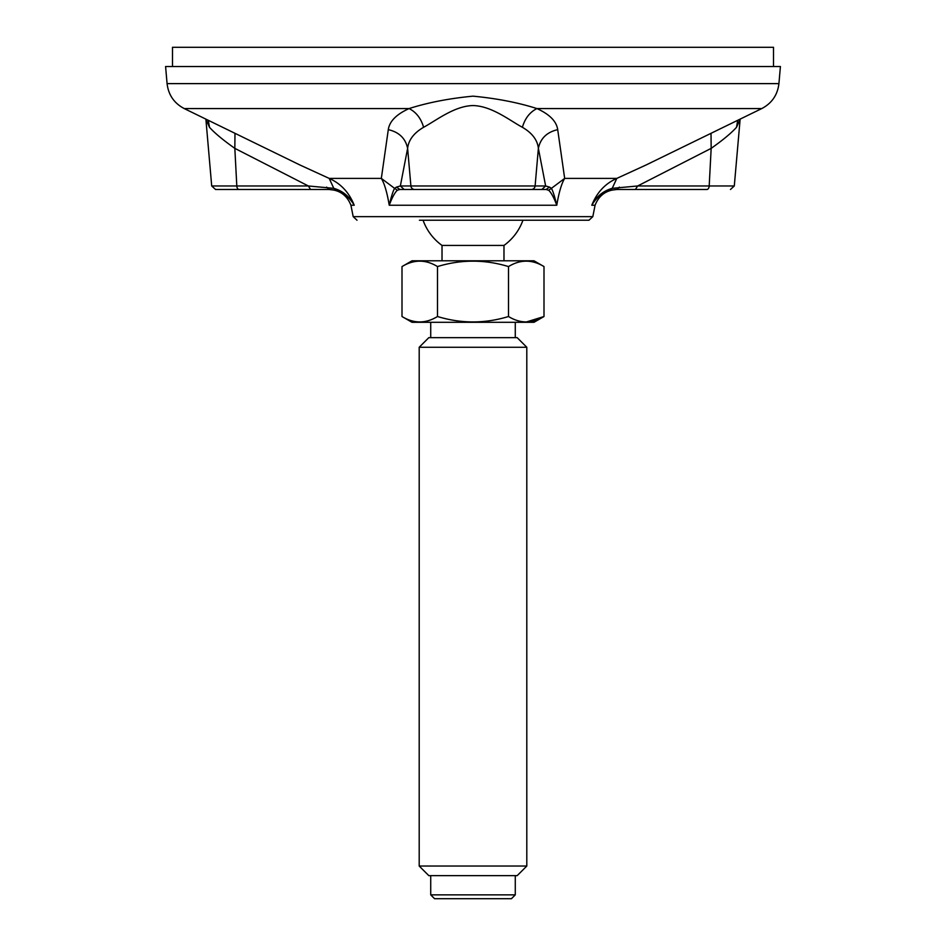 <?xml version="1.0" encoding="UTF-8"?>
<svg xmlns="http://www.w3.org/2000/svg" width="946" height="946" viewBox="0 0 946 946"><rect width="100%" height="100%" fill="white"/><g stroke="black" fill="none" stroke-linecap="round" stroke-linejoin="round"><path stroke-width="1.42" d="M167.075 83.615L165.585 66.516L780.415 66.516L778.925 83.615L167.075 83.615C168.423 94.931 174.147 103.256 184.222 108.565L300.095 165.065L329.196 178.404C340.808 183.571 349.145 192.511 354.206 205.235C349.795 197.596 343.481 192.606 335.251 190.264L329.054 189.484L215.534 189.484L297.411 189.484M234.986 133.327L234.833 148.368C223.031 140.02 214.576 132.984 209.48 127.284L205.885 119.137L211.703 185.972L236.807 185.972L234.833 148.368L308.349 185.972L333.796 188.349L329.196 178.404L381.333 178.404L394.588 188.349L396.445 187.119L399.898 189.484L397.32 190.264C394.86 192.487 392.152 197.478 389.232 205.235C387.091 192.499 384.466 183.559 381.333 178.404L388.298 129.649C389.468 121.348 396.398 114.324 409.086 108.565C427.829 102.582 449.137 98.443 473.012 96.161C496.875 98.443 518.172 102.582 536.914 108.565C549.602 114.324 556.532 121.348 557.702 129.649L564.667 178.404C561.534 183.571 558.909 192.511 556.768 205.235C553.895 197.596 551.199 192.606 548.68 190.264L546.102 189.484L399.898 189.484L546.102 189.484L549.555 187.107L551.412 188.349L564.667 178.404L616.804 178.404L645.905 165.065L761.778 108.565L536.914 108.565C529.843 112.136 524.995 118.368 522.393 127.284C510.142 120.781 491.861 105.952 473 105.562C454.387 105.917 436.153 120.556 423.607 127.284C413.863 132.984 408.542 140.02 407.62 148.368C405.527 138.376 399.082 132.133 388.298 129.649M619.394 187.107L616.946 189.484L635.416 189.484L637.651 185.972L709.193 185.972A3.843 2.306 90 0 1 706.899 189.484L616.946 189.484L610.738 190.276C602.649 192.487 596.323 197.478 591.794 205.235C596.867 192.499 605.204 183.559 616.804 178.404L612.204 188.349L637.651 185.972L711.167 148.368L711.014 133.327M419.433 220.229L588.98 220.229L419.433 220.229M736.52 127.284C731.424 132.984 722.969 140.02 711.167 148.368L709.193 185.972L734.297 185.972L740.139 119.125L736.52 127.284L737.691 120.319M557.702 129.649C546.918 132.133 540.473 138.376 538.38 148.368C537.47 140.02 532.137 132.984 522.393 127.284M396.445 187.119L400.359 185.972L407.62 148.368L410.895 185.972L535.105 185.972L538.38 148.368L545.641 185.972L549.555 187.119M706.899 189.484L648.589 189.484M209.48 127.284L208.309 120.319M335.251 190.264L333.808 188.349C342.712 190.867 349.523 196.496 354.206 205.235L350.919 205.235C347.005 195.302 339.709 190.051 329.054 189.484L326.607 187.107M350.919 205.235L353.189 216.646L592.811 216.646L595.081 205.235L591.794 205.235C596.347 196.567 603.146 190.938 612.192 188.349L610.738 190.276M184.222 108.565L409.086 108.565C416.157 112.136 421.005 118.368 423.607 127.284M548.68 190.264L551.4 188.349C552.89 190.867 554.687 196.496 556.768 205.235L389.232 205.235C391.289 196.567 393.075 190.938 394.6 188.349L397.32 190.264M531.309 189.484A3.843 3.819 90 0 0 535.105 185.972L545.641 185.972L541.845 189.484L546.149 189.484M414.691 189.484A3.843 3.819 90 0 1 410.895 185.972L400.359 185.972L404.155 189.484L399.851 189.484M239.102 189.484A3.843 2.306 90 0 1 236.807 185.972L308.349 185.972L310.584 189.484L329.031 189.484M423.063 220.229A53.035 53.035 0 0 0 442.019 245.428L503.982 245.428A53.035 53.035 0 0 0 522.937 220.229M430.726 894.857L434.569 898.7L511.431 898.7L515.274 894.857L430.726 894.857L430.726 875.641M419.196 866.039L428.81 875.641L517.19 875.641L526.804 866.039L419.196 866.039L419.196 347.265L526.804 347.265L517.19 337.663L428.81 337.663L419.196 347.265M402.003 266.571L402.003 316.52C413.863 323.733 425.7 323.733 437.501 316.52L437.501 266.571C425.7 259.358 413.863 259.358 402.003 266.571L411.995 260.8L534.005 260.8L543.997 266.571L543.997 316.52C532.184 323.733 520.359 323.733 508.499 316.52C484.884 323.733 461.222 323.733 437.501 316.52M437.501 266.571C461.116 259.358 484.778 259.358 508.499 266.571L508.499 316.52M508.499 266.571C520.3 259.358 532.137 259.358 543.997 266.571M402.003 316.52L411.995 322.29L534.005 322.29L543.997 316.52L526.248 322.007M172.491 66.516L172.491 47.3L773.509 47.3L773.509 66.516M353.189 216.646L357.02 220.229M592.811 216.646L588.98 220.229M778.925 83.615C777.577 94.931 771.853 103.256 761.778 108.565M293.875 162.05L300.095 165.065M652.125 162.05L645.905 165.065M595.081 205.235C598.995 195.302 606.291 190.051 616.946 189.484M734.297 185.972L730.466 189.484M211.703 185.972L215.534 189.484M503.982 260.8L503.982 245.428M442.019 260.8L442.019 245.428M515.274 337.663L515.274 322.29M430.726 337.663L430.726 322.29M515.274 894.857L515.274 875.641M526.804 866.039L526.804 347.265"/></g></svg>
